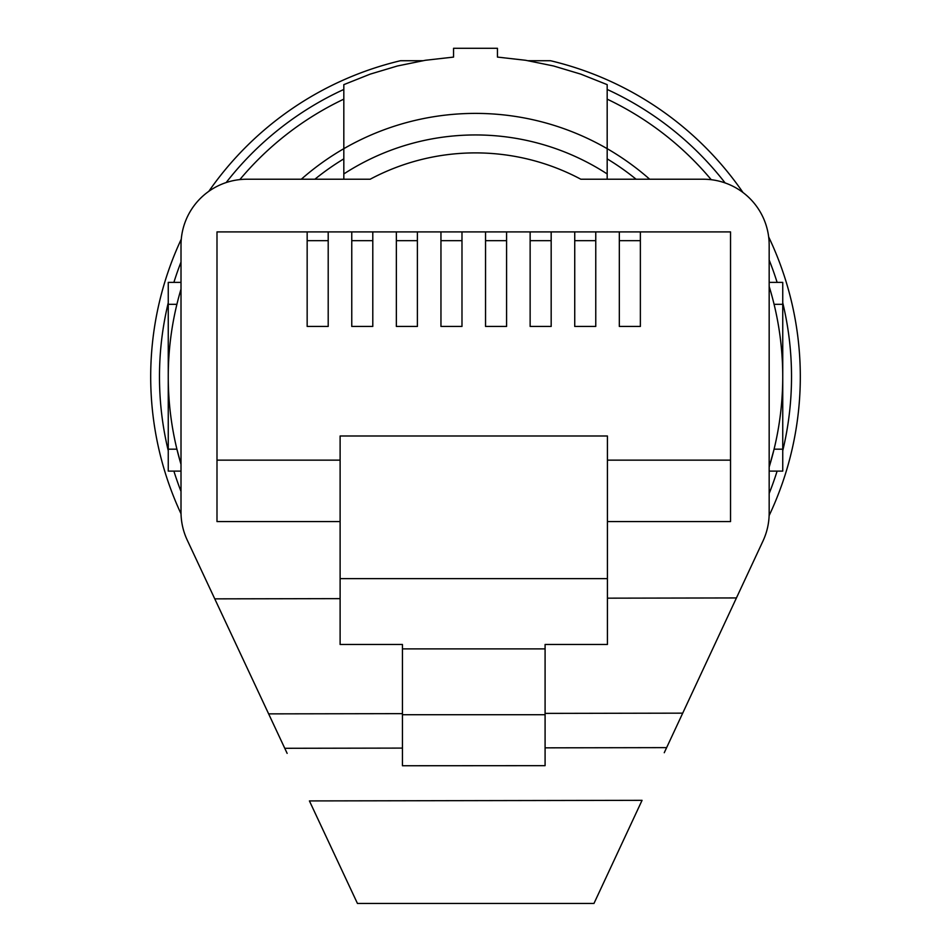 <?xml version="1.0" encoding="UTF-8"?>
<svg xmlns="http://www.w3.org/2000/svg" width="951" height="951" viewBox="0 0 951 951"><rect width="100%" height="100%" fill="white"/><g stroke="black" fill="none" stroke-linecap="round" stroke-linejoin="round"><path stroke-width="1.43" d="M640.368 231.901L619.327 231.901L619.327 326.443L640.368 326.443L640.368 231.901L730.534 231.901L730.534 521.588L607.416 521.588M619.327 240.674L640.368 240.674M396.353 240.674L417.394 240.674M417.394 231.901L396.353 231.901L396.353 326.443L417.394 326.443L417.394 231.901L440.955 231.901L440.955 326.443L461.984 326.443L461.984 231.901L440.955 231.901M287.143 753.37L187.228 540.085A65.833 65.833 0 0 1 181.011 512.149L181.011 245.061A65.833 65.833 0 0 1 246.856 179.228L370.165 179.228A223.854 223.854 0 0 1 580.847 179.228L703.336 179.228A65.833 65.833 0 0 1 769.169 245.061L769.169 513.124A65.833 65.833 0 0 1 763.011 540.953L664.262 752.716M530.135 326.443L551.176 326.443L551.176 231.901L530.135 231.901L530.135 326.443M485.545 240.674L506.574 240.674M506.574 231.901L485.545 231.901L485.545 326.443L506.574 326.443L506.574 231.901L530.135 231.901M551.176 231.901L574.737 231.901L574.737 326.443L595.766 326.443L595.766 231.901L619.327 231.901M607.416 460.141L730.534 460.141M402.439 644.481L340.113 644.481L340.113 435.998L607.416 435.998L607.416 644.481L545.089 644.481L545.089 648.879L402.439 648.879L402.439 644.481M402.439 714.712L402.439 765.745L545.089 765.662L545.089 714.712L402.439 714.712L402.439 648.879M545.089 714.712L545.089 648.879M440.955 240.674L461.984 240.674M351.763 326.443L372.792 326.443L372.792 231.901L351.763 231.901L351.763 326.443M351.763 240.674L372.792 240.674M328.202 326.443L328.202 231.901L307.161 231.901L307.161 326.443L328.202 326.443M307.161 240.674L328.202 240.674M309.42 800.92L357.445 903.45L593.971 903.45L642.056 800.338L309.42 800.92M340.113 598.631L214.771 598.857M736.431 597.941L607.416 598.167M340.113 578.648L607.416 578.648M580.847 179.228A223.854 223.854 0 0 0 370.165 179.228M307.161 231.901L216.994 231.901L216.994 521.588L340.113 521.588M216.994 460.141L340.113 460.141M461.984 231.901L485.545 231.901M372.792 231.901L396.353 231.901M328.202 231.901L351.763 231.901M574.737 240.674L595.766 240.674M595.766 231.901L574.737 231.901M530.135 240.674L551.176 240.674M607.178 179.228L607.178 158.865A254.571 254.571 0 0 1 636.112 179.228M343.822 158.865A254.571 254.571 0 0 0 314.888 179.228A254.571 254.571 0 0 1 343.822 158.865L343.822 173.95A241.792 241.792 0 0 1 607.178 173.95L607.178 84.639L580.835 74.142L553.553 65.976L525.653 60.282L497.444 57.084L497.444 48.287L453.556 48.287L453.556 57.084L425.347 60.282L397.447 65.976L370.165 74.142L343.822 84.639L343.822 148.677A263.356 263.356 0 0 0 301.312 179.228M649.688 179.228A263.356 263.356 0 0 0 343.822 148.677L343.822 179.228M607.178 99.142A307.244 307.244 0 0 1 711.241 179.703M769.169 286.429A307.244 307.244 0 0 1 769.169 467.048L774.09 449.169L782.744 449.169L782.744 282.376L769.169 282.376M181.011 471.114L168.256 471.114L168.256 449.169L176.91 449.169L181.011 464.373A307.244 307.244 0 0 1 181.011 289.104M343.822 99.142A307.244 307.244 0 0 0 239.842 179.596M168.256 449.169L168.256 304.32L176.91 304.32M181.011 282.376L168.256 282.376L168.256 304.32M769.169 471.114L782.744 471.114L782.744 449.169M343.822 89.453A316.029 316.029 0 0 0 226.172 182.556M181.011 262.06A316.029 316.029 0 0 0 173.89 282.376M168.256 302.775A316.029 316.029 0 0 0 168.256 450.715M173.89 471.114A316.029 316.029 0 0 0 181.011 491.417M769.169 493.474A316.029 316.029 0 0 0 777.11 471.114M782.744 450.715A316.029 316.029 0 0 0 782.744 302.775M777.11 282.376A316.029 316.029 0 0 0 769.169 260.003M725.126 182.937A316.029 316.029 0 0 0 607.178 89.453M528.352 60.721L550.498 60.721A324.802 324.802 0 0 1 743.004 192.518M768.67 236.918A324.802 324.802 0 0 1 769.133 515.597M422.648 60.721L400.502 60.721A324.802 324.802 0 0 0 208.828 191.317M181.035 513.813A324.802 324.802 0 0 1 181.284 239.141M682.711 713.155L545.089 713.393M402.439 713.642L268.646 713.868M774.09 304.32L782.744 304.32M666.627 747.629L545.089 747.843M402.439 748.092L284.765 748.294"/></g></svg>
